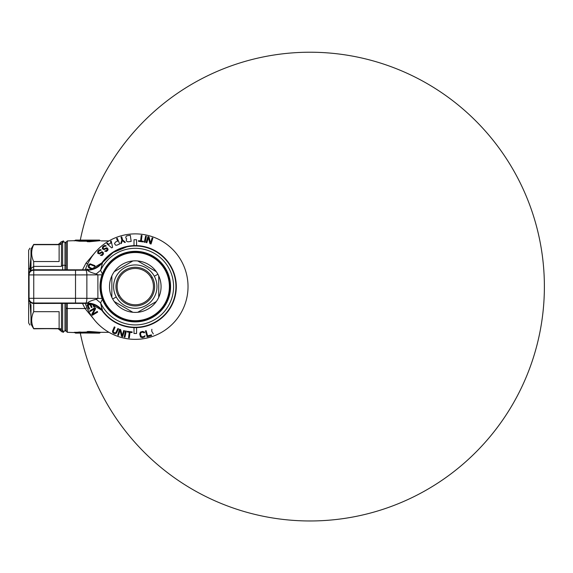 <?xml version="1.0" encoding="UTF-8"?>
<svg xmlns="http://www.w3.org/2000/svg" width="573" height="573" viewBox="0 0 573 573"><rect width="100%" height="100%" fill="white"/><g stroke="black" fill="none" stroke-linecap="round" stroke-linejoin="round"><path stroke-width="0.86" d="M85.929 263.243L94.982 252.607L85.929 263.243L82.483 269.819L85.929 263.243L87.733 263.824L85.929 263.243M87.046 307.916L85.04 308.525L94.989 320.622L85.04 308.525L87.046 307.916M82.483 303.411L85.04 308.525L67.32 308.525L67.32 303.411L67.32 308.525L85.04 308.525L82.483 303.411M63.488 332.319L63.488 331.144L63.488 332.319L61.254 331.516L59.979 328.802M60.444 330.564L60.444 328.802L60.444 330.564L58.238 328.802M63.488 240.911L63.488 242.085L63.488 240.911L61.01 241.942L60.444 242.673L60.444 244.427L60.444 242.673L58.238 244.427M31.852 325.056C29.187 325.056 29.187 325.056 31.852 325.056C29.187 325.056 29.187 325.056 31.852 325.056M29.939 303.124L29.903 304.005L29.939 303.124M31.852 248.181C29.187 248.181 29.187 248.181 31.852 248.181C29.187 248.181 29.187 248.181 31.852 248.181M29.868 325.056L28.65 322.943L28.65 298.726L29.058 298.311L28.65 269.203L29.875 268.185L30.992 256.661L30.011 271.201L29.875 268.185L28.65 269.203L28.65 250.286L29.868 248.181M30.992 316.568L30.011 302.028L30.992 316.568M76.538 240.431L79.511 240.51L79.511 240.968L74.812 240.66L75.622 240.094L79.511 240.51L75.622 240.094L99.559 240.094L88.987 240.696L87.483 240.259L76.18 240.137M77.054 240.194L78.494 240.252M88.478 240.366L79.511 240.51L79.511 241.219L74.812 240.66L67.32 240.911L67.32 269.819L67.32 240.911L66.153 242.085L66.153 269.819M87.941 240.61L88.471 240.939L88.041 241.534L87.125 241.57L87.483 240.51L87.941 240.939L87.483 240.51L87.132 240.968L79.511 240.968L87.941 240.61L87.655 241.333L87.941 240.61M87.934 240.947A0.702 0.695 0.5 0 1 88.471 240.696A0.702 0.695 0.5 0 0 87.963 240.911A0.702 0.695 0.5 0 1 88.471 240.696L88.041 241.77L87.125 241.57L87.669 240.968A0.702 0.702 -179 0 1 87.132 241.219L79.511 241.219M88.987 240.696L89.259 240.939A0.702 0.401 -96.5 0 0 88.987 240.696L99.559 240.094M89.259 240.939L99.867 240.345L89.259 240.939L89.388 241.498L100.347 240.674L89.123 241.77L87.655 241.333M75.084 332.892L79.511 332.727L79.511 332.261L74.275 332.319L75.622 333.142L87.483 332.97L88.471 332.533L99.559 333.142L89.259 332.29A0.702 0.401 96.5 0 1 88.987 332.533L89.66 331.495L100.655 332.311M99.559 333.142L79.468 332.97M92.962 332.906L88.987 332.533L92.962 332.906M75.858 332.834L76.216 332.813M78.136 332.741L79.425 332.727M88.478 332.87L79.511 332.727L79.511 332.261L75.077 332.892L88.478 332.87L79.511 332.97M88.471 332.533L87.941 332.29L88.987 332.29L88.471 332.533A0.702 0.695 179.5 0 1 87.941 332.29L87.655 331.903L87.941 332.619L88.471 332.29L87.941 332.29A0.702 0.695 179.5 0 0 88.471 332.533L88.041 331.703L87.483 332.727L87.132 332.018L79.511 332.261L87.132 332.261L87.483 332.727L87.941 332.29M93.757 332.691L89.495 332.319L93.757 332.691M89.259 332.29L99.867 332.884L88.407 332.319M66.153 303.411L66.153 307.966L67.32 308.525L66.153 308.525L67.32 308.525L67.32 332.319L67.32 308.525L66.153 307.966L66.153 331.144L67.32 332.319L74.812 332.569L79.511 332.018L87.941 332.619L87.669 332.261A0.702 0.702 -1 0 0 87.132 332.018M87.125 331.66L89.123 331.466L88.987 332.29L88.041 331.703L89.123 331.703L88.041 331.466L87.125 331.66L87.655 331.903M94.853 332.319L96.293 332.412L94.853 332.319M100.347 332.562L89.388 331.738L100.347 332.562M74.225 240.911L75.077 240.345L78.136 240.495M87.941 240.939L88.987 240.939L89.66 241.734M89.123 241.534L88.041 241.534L89.123 241.77M28.65 304.034L28.65 298.726L29.058 298.311A4.684 4.684 45 0 0 33.75 303.002L87.39 303.031M89.875 270.041L87.454 270.205C88.607 271.502 91.515 272.755 96.178 273.951L97.897 274.847L102.03 274.847L102.366 273.937L100.619 270.334A38.305 38.305 58.1 0 1 159.072 256.589A38.305 38.305 58.1 0 1 159.072 316.64A38.305 38.305 58.1 0 1 100.619 302.895L102.316 311.01C98.477 306.097 93.456 303.561 87.246 303.411L87.433 303.045C93.678 303.196 98.714 305.746 102.538 310.688C98.721 305.738 93.693 303.189 87.454 303.031L87.433 303.045C93.678 303.196 98.714 305.746 102.538 310.688L102.316 311.01C98.477 306.097 93.456 303.561 87.246 303.411L33.334 303.411C30.448 303.174 28.886 301.613 28.65 298.726L28.65 274.51C28.886 271.623 30.448 270.055 33.334 269.819L89.875 270.041L102.538 262.549C98.721 267.491 93.693 270.048 87.454 270.205L87.433 270.191C93.678 270.041 98.714 267.491 102.538 262.549L102.316 262.226C98.499 267.125 93.478 269.661 87.246 269.819L87.433 270.191C93.678 270.041 98.714 267.491 102.538 262.549L100.619 270.334A38.305 38.305 58.1 0 1 159.072 256.589A38.305 38.305 58.1 0 1 159.072 316.64A38.305 38.305 58.1 0 1 100.619 302.895L102.366 299.292L102.023 298.383L97.897 298.383L96.185 299.278C91.522 300.474 88.614 301.727 87.454 303.031C88.614 301.727 91.522 300.474 96.185 299.278L100.619 302.895L102.366 299.292L102.023 298.383L97.897 298.383L96.185 299.278L100.619 302.895L102.538 310.688A40.647 40.647 58.1 0 0 162.539 316.776A40.647 40.647 58.1 0 0 162.539 256.46A40.647 40.647 58.1 0 0 102.538 262.549L102.316 262.226A41.012 41.012 58.1 0 1 157.367 252.048A41.012 41.012 58.1 0 1 171.284 306.283A41.012 41.012 -121.9 0 1 102.316 311.01A41.012 41.012 -121.9 0 0 171.284 306.283A41.012 41.012 58.1 0 0 157.367 252.048A41.012 41.012 58.1 0 0 102.316 262.226C98.499 267.125 93.478 269.661 87.246 269.819L33.334 269.819L33.75 270.234A4.684 4.684 135 0 0 29.058 274.918L28.65 274.51L28.65 269.203M61.461 265.829L61.461 243.26L62.636 242.085L62.636 265.27L61.461 265.829L62.636 265.27L62.636 269.819L62.636 242.085L64.978 242.085L64.978 265.27L62.636 265.27L64.978 265.27L64.978 269.819L64.978 265.27L66.153 265.829L64.978 265.27L64.978 242.085L66.153 243.26M30.992 304.592L30.992 324.117L33.7 328.802L59.119 328.537L59.119 311.676L33.7 311.676C31.006 317.299 31.006 322.914 33.7 328.537L61.461 328.802L61.461 303.411L61.461 329.976L62.636 331.144L64.978 331.144L64.978 303.411L64.978 331.144L66.153 329.976M62.636 331.144L62.636 303.411L62.636 331.144M30.992 268.637L30.992 270.449L30.992 268.637L33.7 266.388L61.461 266.388L33.7 266.388L33.685 269.819L33.7 266.388L30.992 268.637L30.992 249.119L33.7 244.427L61.461 244.427M33.7 311.676L33.7 303.475L59.119 303.411L33.685 303.411L33.7 311.676C31.006 317.299 31.006 322.914 33.7 328.537L59.119 328.537L59.119 311.676L33.7 311.676M33.7 244.692L33.7 244.692C31.006 250.315 31.006 255.938 33.7 261.553L33.7 266.388L33.7 261.553L59.119 261.553L59.119 244.692L33.7 244.692C31.006 250.315 31.006 255.938 33.7 261.553L59.119 261.553L59.119 244.692L33.7 244.692M59.119 269.754L33.7 269.754L59.119 269.754M87.454 303.031L89.839 303.181L102.538 310.688A40.647 40.647 58.1 0 0 162.539 316.776A40.647 40.647 58.1 0 0 162.539 256.46A40.647 40.647 58.1 0 0 102.538 262.549L100.619 270.334L96.178 273.951L97.897 274.847L102.03 274.847L102.366 273.937L100.619 270.334L96.178 273.951C91.515 272.755 88.607 271.502 87.454 270.205M102.023 298.383C99.33 290.54 99.33 282.697 102.023 274.847C99.33 282.697 99.33 290.54 102.023 298.383M89.839 303.181L33.334 303.411L33.75 303.002L33.75 298.311L29.058 298.311A4.684 4.684 45 0 0 33.75 303.002L33.75 298.311L75.521 298.311A46.879 0.774 180 0 1 86.867 298.34A46.879 0.774 180 0 0 75.521 298.311L75.521 274.918A46.879 0.774 180 0 0 86.867 274.897L86.867 298.332A4.684 1.132 -89.8 0 1 85.728 303.024A4.684 1.132 -89.8 0 0 86.867 298.332L97.897 298.383L97.897 274.847L86.867 274.897L86.867 298.332L97.897 298.383L97.897 274.847L86.867 274.897A4.684 1.132 -90.2 0 0 85.728 270.212L87.39 270.205M102.366 299.292A35.282 35.282 58.1 0 0 166.249 303.532A35.282 35.282 58.1 0 0 152.203 255.651A35.282 35.282 58.1 0 0 102.366 273.937A35.282 35.282 58.1 0 1 104.329 269.704L104.329 269.704A35.282 35.282 58.1 0 1 152.203 255.651A35.282 35.282 58.1 0 1 166.249 303.532L166.141 303.468A35.154 35.154 -121.9 0 1 118.432 317.471A35.154 35.154 -121.9 0 1 104.436 269.761A35.154 35.154 -121.9 0 1 152.146 255.766A35.154 35.154 -121.9 0 1 166.141 303.468L166.249 303.532A35.282 35.282 58.1 0 1 102.366 299.292M33.334 269.819L33.75 270.234A4.684 4.684 135 0 0 29.058 274.918L33.75 274.918L33.75 298.311L29.058 298.311L29.058 274.918L33.75 274.918L33.75 298.311L75.521 298.311L75.521 303.002L33.75 303.002L33.334 303.411M28.65 274.51L28.65 298.726M33.75 270.234L85.728 270.212A4.684 1.132 -90.2 0 1 86.867 274.897A46.879 0.774 180 0 1 75.521 274.918L33.75 274.918L33.75 270.234L75.521 270.234L75.521 274.918L33.75 274.918L33.75 270.234M75.521 270.234L75.521 303.002M177.909 317.671A52.73 52.73 0 0 1 85.298 303.411A52.73 52.73 0 0 0 181.569 311.898A52.73 52.73 0 0 0 160.569 240.338A52.73 52.73 0 0 0 85.298 269.819A52.73 52.73 0 0 1 160.569 240.338A52.73 52.73 0 0 1 130.658 339.144A52.73 52.73 0 0 1 85.298 303.411A52.73 52.73 0 0 0 177.909 317.671M136.575 327.613L136.575 333.493L134.003 333.493L134.003 327.613M134.003 245.624L134.003 239.743L136.575 239.743L136.575 245.624M91.73 269.274L88.801 267.792L88.163 266.646L88.5 264.955L90.04 263.809L95.011 265.65L94.688 266.359L90.427 264.554L89.223 265.285L89.245 267.14L92.89 268.952M86.659 269.819L86.752 269.038L89.037 269.74M99.387 250.716L98.398 251.919L98.699 253.123L99.63 253.116L101.636 251.819L102.374 251.819L103.505 252.929L103.348 254.226L102.087 255.522L100.418 255.336L102.517 254.133L102.395 252.75L101.557 252.657L99.552 253.954L97.782 253.309L97.739 251.454L98.821 250.165L100.103 249.606L101.321 250.064L99.387 250.716M104.279 246.411L103.147 247.479L103.29 248.711L104.207 248.825L106.363 247.801L107.101 247.894L108.082 249.14L107.76 250.401L106.342 251.526L104.709 251.132L106.943 250.208L107.001 248.811L106.184 248.618L104.028 249.642L102.359 248.775L102.553 246.942L103.792 245.796L105.131 245.409L106.277 246.018L104.279 246.411M112.58 247.357L111.692 247.887L106.743 243.604L107.409 243.21L108.662 244.306L110.89 242.988L110.525 241.355L111.191 240.961L112.58 247.357M115.495 242.021L117.637 241.111L116.548 238.554L117.264 238.253L119.7 243.962L116.842 245.18L115.567 245.151L114.485 243.604L115.495 242.021M125.831 236.957L126.59 235.911L130.286 235.245L131.174 241.391L128.101 241.835L126.869 241.477L126.153 240.116L126.769 238.955L125.852 238.024L125.831 236.957M147.633 335.885L151.372 334.825L151.587 335.592L147.103 336.86L145.413 330.886L146.158 330.671L147.633 335.885M153.328 333.98L151.716 331.223L151.866 329.289M144.604 336.96L142.355 337.69L140.557 337.024L139.712 333.944L140.356 332.111L142.605 331.38L144.403 332.046L144.625 332.684L143.859 332.798L142.72 332.161L141.073 332.541L140.478 333.83L141.287 336.645L143.393 336.738L145.069 335.692L144.604 336.96M132.069 332.584L130.014 332.326L129.333 337.834L128.56 337.741L129.24 332.233L127.192 331.975L127.27 331.323L132.148 331.925L132.069 332.584M113.955 332.684L115.81 332.662L117.852 328.508L118.561 328.83L116.462 333.106L115.316 333.744L114.091 333.622L112.731 332.562L112.466 331.28L114.321 326.897L115.03 327.219L113.225 331.481L113.955 332.684M125.501 330.9L126.261 331.058L124.971 337.139L124.212 336.974L125.501 330.9M123.732 330.506L124.477 330.736L122.658 336.673L121.54 336.33L120.036 330.206L118.446 335.384L117.709 335.155L119.528 329.217L120.638 329.561L122.185 335.563L123.732 330.506M97.288 311.433L97.689 312.099L92.353 315.286L91.759 314.283L94.753 308.732L90.097 311.511L89.703 310.845L95.032 307.658L95.627 308.661L92.754 314.147L97.288 311.433M91.379 303.876L90.727 304.156L92.06 307.243L91.336 307.558L90.004 304.471L88.063 305.309L89.596 308.868L88.872 309.184L87.024 304.908L90.018 303.618M93.628 304.535L94.574 306.72L93.843 307.035L92.618 304.199M125.415 242.286L124.67 242.494L122.371 240.531L121.433 243.403L120.681 243.611L121.856 240.13L120.996 237.079L121.748 236.864L122.601 239.922L125.415 242.286M143.386 241.262L143.307 241.913L138.43 241.312L138.508 240.653L140.564 240.911L141.245 235.403L142.018 235.496L141.33 241.004L143.386 241.262M146.359 236.262L145.076 242.336L144.317 242.171L145.599 236.097L146.359 236.262M148.393 237.673L146.846 242.73L146.101 242.501L147.92 236.563L149.037 236.907L150.541 243.031L152.124 237.852L152.869 238.082L151.05 244.019L149.94 243.675L148.393 237.673M154.316 276.222A21.681 21.681 180 0 1 145.685 305.638A21.681 21.681 180 0 1 116.262 297.007A21.681 21.681 180 0 1 124.893 267.591A21.681 21.681 180 0 1 154.316 276.222L157.912 274.259A25.778 25.778 -0 0 0 114.271 271.688L132.872 260.951A25.778 25.778 -0 0 0 111.85 297.358L111.85 275.878A25.778 25.778 -0 0 0 112.666 298.977L116.262 297.007A21.681 21.681 180 0 1 124.893 267.591A21.681 21.681 180 0 1 154.316 276.222A21.681 21.681 180 0 1 145.685 305.638A21.681 21.681 180 0 1 116.262 297.007L112.666 298.977A25.778 25.778 -0 0 0 156.307 301.541L137.706 312.285A25.778 25.778 -0 0 0 158.728 275.878L158.728 297.358A25.778 25.778 -0 0 0 157.912 274.259A25.778 25.778 180 0 1 147.648 309.241A25.778 25.778 180 0 1 112.666 298.977A25.778 25.778 -0 0 0 132.872 312.285L114.271 301.541L132.872 312.285A25.778 25.778 -0 0 0 137.706 312.285L156.307 301.541A25.778 25.778 -0 0 0 158.728 297.358L158.728 275.878A25.778 25.778 -0 0 0 137.706 260.951L156.307 271.688L137.706 260.951A25.778 25.778 -0 0 0 132.872 260.951L114.271 271.688A25.778 25.778 -0 0 0 111.85 275.878L111.85 297.358A25.778 25.778 -0 0 0 112.666 298.977A25.778 25.778 180 0 1 122.93 263.988A25.778 25.778 180 0 1 157.912 274.259L154.316 276.222M165.217 270.27A34.101 34.101 -0 0 0 118.94 256.69A34.101 34.101 -0 0 0 105.36 302.967A34.101 34.101 -0 0 0 151.637 316.54A34.101 34.101 -0 0 0 165.217 270.27A34.101 34.101 -0 0 0 118.94 256.69A34.101 34.101 -0 0 0 105.36 302.967A34.101 34.101 -0 0 0 151.637 316.54A34.101 34.101 -0 0 0 165.217 270.27L165.833 269.933A34.803 34.803 -0 0 0 118.604 256.074A34.803 34.803 -0 0 0 104.744 303.303L105.36 302.967L104.744 303.303A34.803 34.803 -0 0 0 151.974 317.163A34.803 34.803 -0 0 0 165.833 269.933L165.217 270.27M152.26 277.346A19.339 19.339 -0 0 0 126.017 269.647A19.339 19.339 -0 0 0 118.317 295.883A19.339 19.339 -0 0 0 144.561 303.583A19.339 19.339 -0 0 0 152.26 277.346A19.339 19.339 -0 0 0 126.017 269.647A19.339 19.339 -0 0 0 118.317 295.883A19.339 19.339 -0 0 0 144.561 303.583A19.339 19.339 -0 0 0 152.26 277.346L151.229 277.905A18.164 18.164 180 0 1 143.995 302.558A18.164 18.164 180 0 1 119.349 295.324L118.317 295.883L119.349 295.324A18.164 18.164 180 0 1 126.583 270.678A18.164 18.164 180 0 1 151.229 277.905A18.164 18.164 180 0 1 143.995 302.558A18.164 18.164 180 0 1 119.349 295.324A18.164 18.164 180 0 1 126.583 270.678A18.164 18.164 180 0 1 151.229 277.905L152.26 277.346M108.977 332.319L101.192 332.319M74.225 332.319L74.812 332.569M108.977 240.911L101.192 240.911M89.245 240.911L88.407 240.911M102.538 262.549L113.21 252.492L126.769 246.87M104.336 174.235A234.371 234.371 0 0 0 80.299 240.094A234.371 234.371 0 0 1 390.349 66.425A234.371 234.371 0 0 1 274.976 518.336A234.371 234.371 0 0 1 80.306 333.142A234.371 234.371 0 0 0 420.353 493.367A234.371 234.371 0 0 0 476.55 121.684A234.371 234.371 0 0 0 104.336 174.235"/></g></svg>
